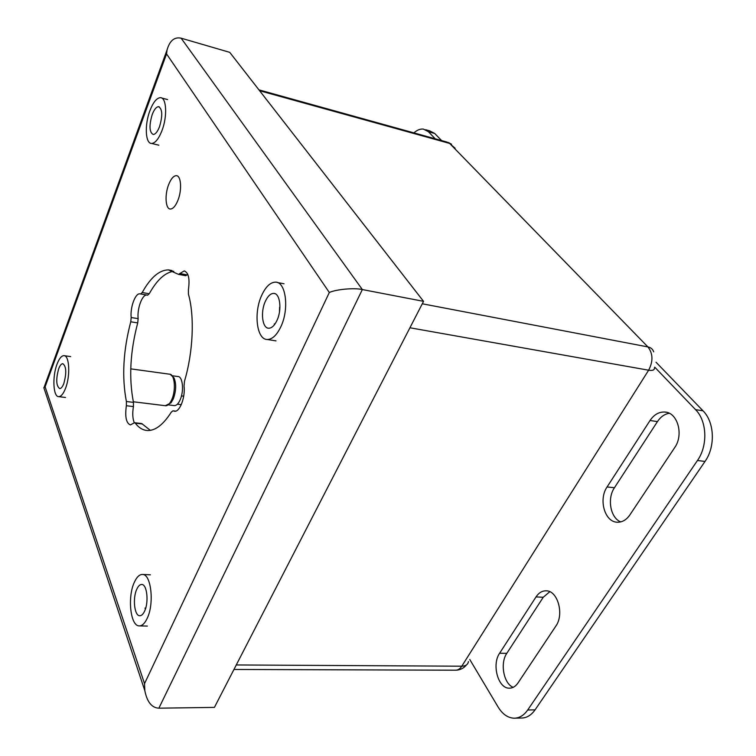 <?xml version="1.0" encoding="UTF-8"?>
<svg xmlns="http://www.w3.org/2000/svg" width="756" height="756" viewBox="0 0 756 756"><rect width="100%" height="100%" fill="white"/><g stroke="black" fill="none" stroke-linecap="round" stroke-linejoin="round"><path stroke-width="1.13" d="M179.852 273.549L178.501 274.371L168.408 269.883C159.214 270.043 150.482 277.594 142.222 292.534L140.607 293.961L139.813 293.829C135.239 293.215 130.032 307.635 131.185 317.529L130.76 321.801C123.2 350.567 121.735 377.14 126.394 401.512L126.356 405.726C124.853 416.849 126.205 423.237 130.41 424.91L134.502 422.717L135.277 423.19C138.839 427.83 142.931 430.268 147.543 430.523C155.462 430.722 163.381 424.57 171.328 412.077L172.982 410.82L174.655 411.255C179.881 412.001 185.513 396.957 184.029 385.995L184.483 381.222C193.177 352.192 194.708 316.197 188.433 294.169L188.414 289.737C189.945 278.633 188.509 272.377 184.114 270.96L179.852 273.549L187.176 274.891L187.743 274.248M185.56 275.666L187.176 274.891M147.618 295.161L140.607 293.961L147.618 295.161L149.244 293.744C156.927 279.947 165.11 272.453 173.795 271.262M134.275 422.746C132.593 418.597 132.319 413.211 133.434 406.586L133.462 402.372C128.728 378.066 130.145 351.578 137.724 322.897L138.15 318.645C136.968 308.779 142.194 294.415 146.815 295.029M150.349 430.344L141.693 423.54L134.615 422.736M45.114 386.807L144.528 683.632L144.821 690.644C147.089 701.984 151.776 707.824 158.873 708.183L214.421 707.389L423.54 301.342L229.748 52.353L181.138 38.187C174.4 36.76 169.713 40.663 167.067 49.905L166.556 53.912L45.114 386.807L43.829 387.658L44.358 389.236M423.54 301.342L362.351 289.557C354.507 287.658 336.222 289.302 329.323 292.487L166.556 53.912M168.711 184.455C171.007 178.775 173.511 175.846 176.224 175.675C181.138 175.354 182.168 190.021 177.877 200.425C175.562 206.029 173.077 208.892 170.421 209.025C165.488 209.251 164.524 194.774 168.711 184.455M499.603 653.26L536.004 596.938C538.773 592.798 542.147 590.757 546.125 590.814C557.644 590.436 564.43 614.335 555.858 626.081L518.04 682.885C515.601 686.439 512.681 688.196 509.289 688.177C498.072 688.565 491.58 664.496 499.603 653.26L506.794 653.345L543.262 597.249L549.782 591.721M513.163 687.346C503.628 683.641 499.896 663.125 506.794 653.345M620.704 521.895C610.385 517.879 606.945 498.544 614.439 487.743L657.437 421.602C660.612 416.849 664.552 414.071 669.258 413.277M629.861 514.94C626.374 519.93 622.188 522.358 617.312 522.216C604.705 522.141 598.327 499.432 607.087 486.958L650.037 420.506C654.006 414.647 658.892 411.822 664.675 412.029C677.527 412.209 684.019 434.653 674.664 447.646L629.861 514.94M469.778 659.497L498.119 707.04C502.466 714.127 507.739 717.841 513.929 718.2C519.249 718.219 523.842 715.488 527.707 709.988L697.467 460.48C708.032 445.624 707.002 420.903 695.539 409.629L654.734 367.18M695.539 409.629L703.023 410.82L656.019 362.228M703.023 410.82C714.524 422.056 715.582 446.673 705.008 461.453L535.059 709.856C531.184 715.327 526.582 718.058 521.243 718.039L515.11 718.172M413.901 132.876C417.114 130.023 420.26 128.756 423.351 129.078L428.378 131.695L435.21 138.792M425.647 129.72L429.663 130.845L434.719 133.472L441.58 140.559M172.585 375.808L177.915 376.535C182.735 376.299 184.19 390.956 180.155 399.792C178.416 403.666 176.507 405.613 174.419 405.622L174.078 405.575M171.158 402.655L170.752 401.625M170.147 374.296L173.974 377.83C176.431 383.708 176.205 390.739 173.294 398.922M173.256 398.998L170.96 402.891L165.328 405.707M279.625 307.21L279.484 311.926M147.165 618.408C154.536 603.553 151.096 573.672 142.383 574.456C139.397 574.475 136.713 577.083 134.351 582.271C127.282 596.947 130.41 626.318 139.274 625.892C142.156 625.911 144.793 623.417 147.165 618.408M136.798 589.189C132.47 598.138 134.407 616.036 139.775 615.743C141.542 615.743 143.149 614.222 144.594 611.15C149.036 602.145 146.985 584.048 141.674 584.482C139.869 584.482 138.244 586.061 136.798 589.189M145.719 608.06L145.039 608.041L145.303 609.355M65.536 388.3C70.535 375.713 69.42 355.112 63.891 355.651C61.434 355.764 59.138 358.637 57.002 364.241C52.164 376.715 53.166 397.013 58.741 396.654C61.132 396.579 63.4 393.791 65.536 388.3M58.647 368.871C55.821 379.361 56.171 385.938 59.696 388.593C61.151 388.546 62.531 386.845 63.835 383.49C66.689 372.916 66.348 366.31 62.814 363.674C61.331 363.74 59.941 365.479 58.647 368.871M161.945 130.684C167.558 116.367 166.547 97.222 160.338 97.666C156.605 97.996 153.118 102.372 149.877 110.773C144.453 124.938 145.369 143.744 151.606 143.451C155.216 143.215 158.666 138.962 161.945 130.684M152.192 114.6C148.989 125.638 149.329 132.272 153.232 134.492C155.434 134.341 157.541 131.742 159.525 126.696C162.776 115.555 162.446 108.873 158.533 106.672C156.284 106.861 154.167 109.507 152.192 114.6M280.807 326.828C289.463 309.072 285.929 281.515 275.401 282.158C270.261 282.338 265.696 286.732 261.708 295.322C253.449 312.833 256.671 339.794 267.331 339.491C272.273 339.406 276.772 335.182 280.807 326.828M265.356 301.332C260.291 312.001 262.285 328.454 268.739 328.227C271.773 328.17 274.513 325.581 276.951 320.478C282.168 309.714 280.06 293.045 273.653 293.394C270.544 293.489 267.785 296.135 265.356 301.332M274.938 324.059L274.267 323.946L274.494 324.674M236.269 664.959L461.793 666.197L648.629 370.204L409.932 327.773M422.283 303.78L647.911 346.919L449.64 143.423L259.62 90.729M258.939 89.86L446.966 142.062L449.64 143.423L455.14 148.28M468.465 661.566C467.917 664.562 465.696 666.102 461.793 666.197C460.045 668.88 457.966 670.213 455.556 670.203L233.954 669.457M653.666 351.833C652.806 349.178 650.888 347.543 647.911 346.919C653.033 353.553 653.269 361.321 648.629 370.204C652.655 370.837 654.592 370.034 654.45 367.803M183.699 396.191L181.459 395.898M177.395 404.186L181.27 404.668M144.528 683.632L329.323 292.487M181.138 38.187L362.351 289.557L158.873 708.183M175.496 411.179L173.389 410.924M142.478 424.003L135.277 423.19M133.434 406.586L126.356 405.726M133.462 402.372L126.394 401.512M137.724 322.897L130.76 321.801M138.15 318.645L131.185 317.529M149.244 293.744L142.222 292.534M543.262 597.249L536.004 596.938M614.439 487.743L607.087 486.958M657.437 421.602L650.037 420.506M527.707 709.988L535.059 709.856M697.467 460.48L705.008 461.453M428.378 131.695L434.719 133.472M130.75 368.862L169.505 374.182C174.655 373.899 176.176 389.812 171.839 399.423C169.968 403.628 167.926 405.736 165.687 405.755L133.339 401.776M451.559 144.207L448.393 142.487M455.915 670.194C460.196 670.043 463.721 668.276 466.48 664.921M44.065 387.412L167.067 49.905M144.821 690.644L43.829 387.658M184.927 271.111L184.114 270.96M175.647 411.141L173.133 410.839M140.418 293.933L139.813 293.829M172.103 270.572L168.408 269.883M185.815 275.704L178.501 274.371M509.289 688.177L509.837 688.177M664.675 412.029L666.584 412.322M168.768 404.923L174.419 405.622M150.387 574.815L142.383 574.456M147.344 626.081L139.444 625.902M70.667 356.586L64.354 355.717M65.555 397.476L58.741 396.654M167.596 99.565L161.699 98.025M158.864 145.19L151.606 143.451M159.346 106.879L158.533 106.672M284.039 283.774L277.31 282.517M275.997 340.88L267.331 339.491M274.768 293.593L273.653 293.394"/></g></svg>
